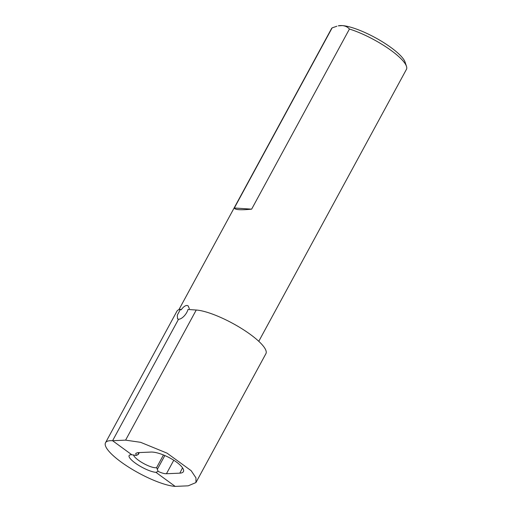 <?xml version="1.0" encoding="UTF-8"?>
<svg xmlns="http://www.w3.org/2000/svg" width="512" height="512" viewBox="0 0 512 512"><rect width="100%" height="100%" fill="white"/><g stroke="black" fill="none" stroke-linecap="round" stroke-linejoin="round"><path stroke-width="0.77" d="M176.531 462.118A20.147 6.176 -153.5 0 0 150.95 452.064L137.536 452.659L135.763 453.402L136.282 455.443L131.84 454.771A16.787 4.16 -151.5 0 0 130.125 454.88A16.787 4.16 -151.5 0 0 136.608 464.006A16.787 4.16 -151.5 0 0 155.923 472.346L158.131 471.379C161.51 472.986 164.282 473.773 166.438 473.741L179.846 473.152A20.147 6.176 -153.5 0 0 183.43 471.597A20.147 6.176 -153.5 0 0 176.531 462.118M195.93 482.579L195.962 477.875L191.155 470.682L167.046 453.146L140.608 442.317L125.594 440.141L112.576 440.717A43.648 10.81 -151.5 0 0 105.523 442.726A43.648 10.81 -151.5 0 0 129.485 467.667A43.648 10.81 -151.5 0 0 175.187 486.4L188.205 485.824L195.93 482.579L265.901 353.702A43.648 10.81 -151.5 0 0 241.939 328.762A43.648 10.81 -151.5 0 0 196.237 310.029L187.994 309.478A8.397 3.866 -53.9 0 1 178.547 319.213L177.523 318.88L177.293 315.187L180.461 309.293L181.19 309.83C183.219 306.976 185.165 305.51 187.027 305.446L188.141 305.85L189.357 308.685M258.778 341.312L406.438 69.363A42.643 10.56 -151.5 0 0 406.477 66.317A42.643 10.56 -151.5 0 0 349.434 29.043L251.642 209.152C246.246 209.696 242.048 209.869 239.034 209.67C236.045 209.466 234.483 208.902 234.342 207.987L332.134 27.878A42.643 10.56 -151.5 0 0 331.482 28.672L178.912 309.67M133.536 454.906A13.434 3.328 -151.5 0 0 142.003 462.573A13.434 3.328 -151.5 0 0 155.066 467.725A13.434 3.328 -151.5 0 0 156.608 467.59L158.131 471.379M156.608 467.59L163.462 454.97M175.187 486.4L155.923 472.346M131.84 454.771L112.576 440.717L178.547 319.213M136.282 455.443L137.747 454.784L138.074 454.067M349.434 29.043C347.654 27.021 345.293 25.869 342.336 25.6L338.323 25.85A39.283 9.728 28.5 0 1 342.336 25.6A39.283 9.728 28.5 0 1 379.194 39.878A39.283 9.728 28.5 0 1 405.075 62.093L406.477 66.317M180.461 309.293A43.648 10.81 -151.5 0 0 176.928 311.219L105.523 442.726M234.342 207.987L251.642 209.152M336.883 26.227L332.134 27.878M166.438 473.741L173.766 460.243M196.237 310.029L125.594 440.141M182.515 467.808L179.846 473.152M157.44 469.152L164.832 455.539M137.747 454.784L138.938 452.595M138.33 454.394L139.309 452.582"/></g></svg>
